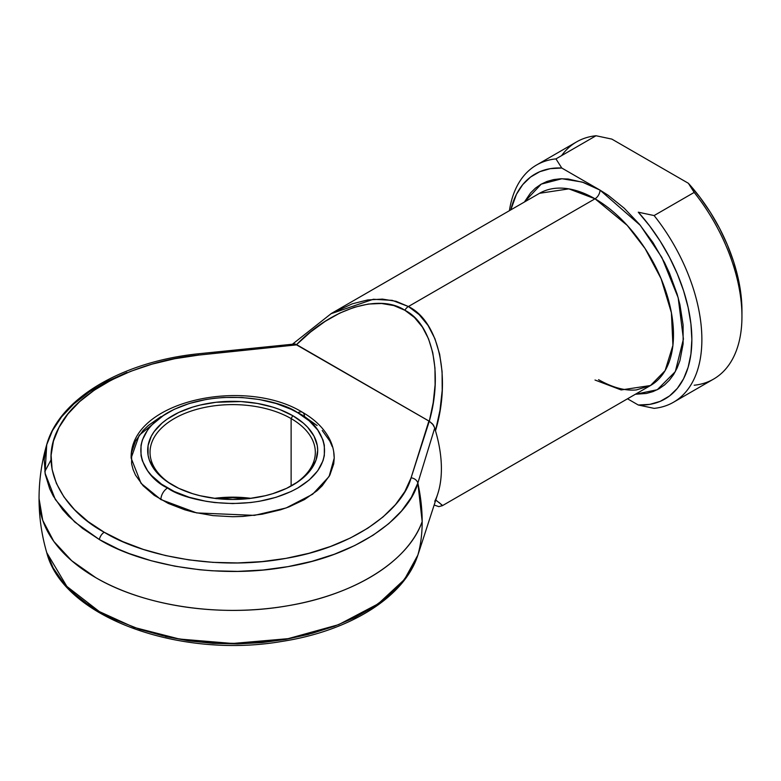 <?xml version="1.0" encoding="UTF-8"?>
<svg xmlns="http://www.w3.org/2000/svg" width="781" height="781" viewBox="0 0 781 781"><rect width="100%" height="100%" fill="white"/><g stroke="black" fill="none" stroke-linecap="round" stroke-linejoin="round"><path stroke-width="1.17" d="M595.015 380.025L621.168 389.944L650.505 385.521A110.98 64.081 -120 0 0 667.521 296.595A110.98 64.081 -120 0 0 595.015 198.794A7.088 4.09 120 0 0 600.023 190.115L561.764 168.022A129.871 74.986 60 0 0 510.803 209.874L516.466 194.274L522.733 184.619L530.572 177.043L539.817 171.683L550.283 168.657L561.764 168.022L600.023 190.115L640.293 225.328L661.829 257.388L678.172 297.707L683.424 339.061L675.301 371.658L657.26 389.739L635.373 394.259L646.404 393.448L652.984 391.613L659.057 388.762L664.563 384.935L669.444 380.152L673.652 374.47L677.156 367.939L679.919 360.627L683.111 343.933L683.111 325.033L679.919 304.658L677.156 294.154L669.444 273.038L664.563 262.621L652.984 242.579L639.375 224.215L624.253 208.254L608.204 195.299L600.023 190.115L583.739 182.559L568.07 179.005L560.67 178.771L553.641 179.581L547.061 181.417L540.989 184.267L535.483 188.104L530.602 192.878L524.393 202.025L541.233 184.131L561.939 178.742L582.245 182.061L600.023 190.115A7.088 4.09 -60 0 1 595.015 198.794L408.404 306.523L419.143 314.626L428.056 325.443L434.939 338.739L439.654 354.232L442.085 371.571L442.202 390.383L439.986 410.269L435.486 430.79L434.744 427.959L417.855 483.048L411.372 497.292L401.619 510.901L388.772 523.631L373.064 535.239L354.779 545.519L334.268 554.276L311.883 561.354L288.062 566.625L263.217 569.993L237.814 571.389L212.325 570.794L199.682 569.749L174.924 566.196L151.221 560.738L129.002 553.495L118.585 549.238L99.363 539.544L82.581 528.444L68.552 516.143L62.656 509.612L53.206 495.925L49.711 488.838L45.249 474.331L44.214 459.609L46.743 444.565L45.025 473.081L55.344 499.537L74.683 521.972L99.363 539.544A7.088 4.09 -60 0 1 104.244 532.261C65.789 511.692 35.994 468.668 59.053 427.305C80.199 385.609 146.701 359.67 198.53 355.111A7.088 1.084 -96.3 0 0 197.749 353.852A7.088 1.084 83.7 0 1 198.53 355.111L174.749 358.713L152.031 364.141L130.798 371.287L111.429 380.025L94.276 390.197L79.662 401.61L67.849 414.057L59.053 427.305L53.44 441.128L51.107 455.255L52.102 469.44L56.408 483.41L63.935 496.921L74.556 509.72L88.077 521.571L104.244 532.261L122.763 541.594L143.294 549.404L165.465 555.535L188.865 559.879L213.067 562.369L237.629 562.945L262.104 561.598L286.031 558.356L308.993 553.28L330.548 546.456L350.318 538.021L367.919 528.112L383.061 516.934L395.44 504.672L404.841 491.552L411.079 477.826L428.896 421.008L296.946 344.831L198.53 355.111L296.546 344.616C331.417 308.485 379.312 293.295 404.87 310.262A7.088 4.09 -60 0 1 408.404 306.523L392.267 300.363L373.308 299.269L330.841 313.777M294.984 343.972L296.546 344.616L310.643 331.945L325.15 321.372L339.774 313.093L354.242 307.294L368.251 304.063L381.528 303.487L393.819 305.566L404.87 310.262L414.457 317.486L422.404 327.083L428.544 338.876L432.752 352.621L434.958 368.046L435.105 384.857L433.201 402.713L429.277 421.252L294.984 343.972L197.749 353.852C122.705 361.701 59.551 398.144 46.743 444.565C41.627 462.215 39.06 480.227 39.05 498.6L42.77 520.41L53.791 541.379L71.686 560.709L95.76 577.647A193.629 111.79 180 0 1 39.05 498.6C39.06 516.973 41.627 534.985 46.743 552.636L53.206 567.972L62.656 581.66L68.552 588.191L75.21 594.478L86.535 603.391L99.363 611.591L113.567 619.001L139.897 629.379L162.907 635.744L174.924 638.243L199.682 641.797L212.325 642.841L237.814 643.437L263.217 642.041L288.062 638.673L311.883 633.401L334.268 626.323L354.779 617.566L373.064 607.286L388.772 595.678L401.619 582.948L411.372 569.339L417.855 555.086A162.126 93.603 -120 0 0 422.179 521.562A193.629 111.79 180 0 1 287.916 605.744A193.629 111.79 180 0 1 95.76 577.647C144.563 606.378 221.306 617.595 287.916 605.744C354.906 594.644 408.531 561.022 422.179 521.562A162.126 93.603 60 0 1 417.855 555.086L422.941 539.603L417.855 555.086L404.47 579.473L378.316 603.752L338.642 624.654L288.062 638.673L232.582 643.476L179.405 639.034L134.156 627.426L99.363 611.591L66.834 586.394L46.743 552.636C63.095 617.263 179.484 659.027 281.492 641.494C349.127 631.185 404.275 597.524 417.806 555.252A7.088 5.682 -161.7 0 0 417.855 555.086A7.088 5.682 18.3 0 1 417.806 555.262A7.088 5.682 18.3 0 1 417.737 555.437A7.088 5.682 -161.7 0 0 417.806 555.262L423.019 539.368M442.397 505.668L439.137 502.515M422.941 539.603L437.77 493.865A110.98 64.081 -120 0 0 435.486 430.79A110.98 64.081 60 0 1 435.486 499.811L434.744 501.295M291.118 418.587A82.649 47.719 0 0 0 174.661 418.343A82.649 47.719 0 0 0 173.421 485.587A82.649 47.719 180 0 1 150.03 452.326A82.649 47.719 180 0 1 201.049 408.238A82.649 47.719 180 0 1 291.118 418.587L291.118 486.036L291.118 418.587A82.649 47.719 180 0 1 315.329 452.326A82.649 47.719 180 0 1 291.948 485.587A82.649 47.719 0 0 0 291.118 418.587L292.787 415.697L291.118 418.587M172.572 485.099L172.572 485.099A85.012 49.076 180 0 1 172.572 415.697A85.012 49.076 180 0 1 292.787 415.697L303.36 423.126L307.655 427.266L314.03 436.149L317.281 445.59L317.691 450.403L316.061 459.97L311.219 469.176L303.36 477.669L298.391 481.535L286.607 488.34L272.754 493.68L265.208 495.74L249.266 498.532L232.679 499.479L216.093 498.532L200.151 495.74L192.604 493.68L178.751 488.34L166.968 481.535L161.999 477.669L154.14 469.176L149.308 459.97L148.078 455.206L148.078 445.59L151.329 436.149L154.14 431.62L161.999 423.126L166.968 419.26L178.751 412.456L192.604 407.116L200.151 405.056L216.093 402.264L241.017 401.551L257.359 403.435L272.754 407.116L279.91 409.586L292.787 415.697A85.012 49.076 180 0 1 292.797 485.099A85.012 49.076 180 0 1 172.572 485.099M214.433 498.337A82.649 47.719 180 0 1 250.926 498.337A82.649 47.719 0 0 0 214.433 498.337M248.69 498.6A85.012 49.076 0 0 0 216.669 498.6M164.381 414.731L139.155 435.29L131.14 458.105L141.058 483.371L160.886 499.567A9.45 5.457 -60 0 1 167.564 487.998C145.901 478.509 120.254 441.138 167.564 412.798C216.649 385.482 281.375 400.292 297.805 412.798L291.108 409.293L276.093 403.504L259.419 399.521L241.71 397.48L223.659 397.48L214.716 398.251L205.95 399.521L189.266 403.504L174.261 409.293L161.491 416.663L151.465 425.333L147.599 430.048L142.357 440.025L141.029 445.19L141.029 455.606L142.357 460.77L147.599 470.748L151.465 475.463L161.491 484.132L174.261 491.503L189.266 497.292L205.95 501.275L214.716 502.544L232.679 503.569L250.652 502.544L259.419 501.275L276.093 497.292L291.108 491.503L297.805 487.998L309.256 479.934L317.76 470.748L323.002 460.77L324.33 455.606L324.33 445.19L323.002 440.025L317.76 430.048L309.256 420.861L297.805 412.798A9.45 5.457 -60 0 1 302.52 412.329A9.45 5.457 120 0 0 297.805 412.798C319.468 422.287 345.114 459.658 297.805 487.998C248.709 515.314 183.994 500.504 167.564 487.998A9.45 5.457 120 0 0 160.886 499.567L196.685 512.922L254.401 515.372L286.119 507.962L312.634 494.246L329.094 476.508L334.219 458.105L333.731 463.855L329.846 475.131L322.231 485.743L317.106 490.683L304.483 499.567L289.097 506.849L280.545 509.808L262.152 514.21L242.637 516.446L232.679 516.729L212.871 515.606L193.825 512.268L184.814 509.808L168.266 503.423L154.189 495.3L143.128 485.743L135.513 475.131L133.092 469.547L131.628 463.855L131.628 452.365L135.513 441.089L143.128 430.477L148.253 425.538L160.886 416.654M434.148 505.024L438.844 506.635L442.378 505.678L650.505 385.521L665.119 370.614L672.919 345.339L671.406 312.751L661.087 278.671L645.126 248.602L627.231 225.377L595.015 198.794L568.851 188.865L539.525 193.297L331.398 313.454L352.319 303.809L367.724 299.943L382.417 299.103L396.074 301.31L408.404 306.523L595.015 198.794A110.98 64.081 -120 0 0 539.525 193.297M442.085 505.707L442.202 505.151L442.085 505.707M435.486 499.811L442.202 505.151M333.731 452.365L334.219 458.105C334.18 450.988 332.394 444.184 328.85 437.682C323.217 427.627 314.45 419.172 302.52 412.329A9.45 5.457 -60 0 1 304.483 416.654L317.106 425.538M322.231 430.477L329.846 441.089L332.267 446.673M308.993 634.25L286.031 639.336L262.104 642.578L237.629 643.915L213.067 643.349L188.865 640.859L165.465 636.515M638.282 212.198L649.763 226.09L660.228 241.202L669.473 257.242L677.312 273.867L683.58 290.757L688.149 307.548L690.921 323.92L691.859 339.54L690.921 354.076L688.149 367.236L683.58 378.765L677.312 388.411L669.473 395.996L660.228 401.346L649.763 404.373L638.282 405.007L627.524 398.798L638.282 405.007L654.107 408.365A136.958 79.076 -120 0 0 654.107 215.556A136.958 79.076 60 0 1 673.515 402.235A136.958 79.076 60 0 1 654.107 408.365L638.282 405.007A129.871 74.986 60 0 0 691.859 339.54A129.871 74.986 60 0 0 638.282 212.198L654.107 215.556L638.282 212.198M279.862 346.491L280.447 346.432L279.862 346.491M417.855 483.048A162.126 93.603 60 0 1 422.179 521.562L417.855 483.048L434.744 427.959L435.486 430.79C451.379 377.799 439.117 321.528 408.404 306.523A7.088 4.09 120 0 0 404.87 310.262C432.342 323.91 443.139 372.986 429.277 421.252L411.079 477.826A7.088 5.682 18.3 0 1 417.855 483.048A7.088 5.682 -161.7 0 0 411.079 477.826C403.191 507.748 358.254 546.144 286.031 558.356C214.394 571.663 139.877 554.461 104.244 532.261A7.088 4.09 120 0 0 99.363 539.544C136.353 562.584 213.701 580.439 288.062 566.625C363.028 553.954 409.664 514.103 417.855 483.048M46.635 444.945L52.464 430.604L61.592 416.849L73.853 403.933L89.024 392.082L106.821 381.528L126.932 372.459M51.068 459.833L44.79 471.578M673.515 402.235L713.58 379.097A136.958 79.076 -120 0 0 694.182 192.419L654.107 215.556L694.182 192.419A136.958 79.076 60 0 1 741.95 316.403A136.958 79.076 60 0 1 694.182 385.228M561.617 155.614A136.958 79.076 60 0 1 596.03 135.748L555.955 158.885L561.764 168.022L555.955 158.885A136.958 79.076 -120 0 0 509.417 210.675A136.958 79.076 60 0 1 536.557 165.016A136.958 79.076 60 0 1 555.955 158.885L596.03 135.748A136.958 79.076 -120 0 0 576.622 141.878L536.557 165.016M741.95 310.613L741.013 295.003L738.24 278.632L733.671 261.83L727.404 244.941L719.565 228.316L710.319 212.286L699.854 197.173L688.373 183.281L611.855 139.106L688.373 183.281L694.182 192.419L688.373 183.281A129.871 74.986 -120 0 1 741.95 310.613L741.95 316.403M596.03 135.748L611.855 139.106L596.03 135.748M216.093 498.668L232.679 497.722L249.266 498.668M434.753 427.959L433.289 424.864L429.277 421.252L432.557 423.976L434.744 427.959M292.846 343.884L331.398 313.454M650.505 385.521L636.417 389.914C625.239 391.017 612.616 387.61 598.558 379.673M302.52 412.329C244.863 376.667 129.636 400.751 131.14 458.105"/></g></svg>
